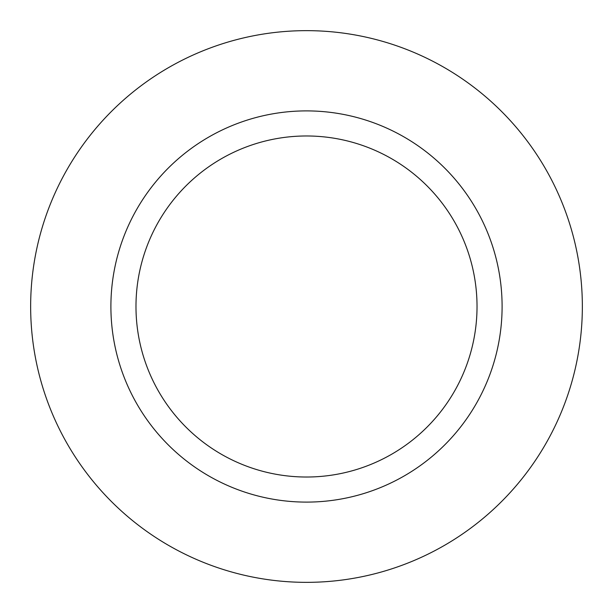 <?xml version="1.0" encoding="UTF-8"?>
<svg xmlns="http://www.w3.org/2000/svg" width="613" height="613" viewBox="0 0 613 613"><rect width="100%" height="100%" fill="white"/><g stroke="black" fill="none" stroke-linecap="round" stroke-linejoin="round"><path stroke-width="0.92" d="M582.35 306.5A275.85 275.85 0 0 0 168.575 67.606A275.85 275.85 0 0 0 168.575 545.394A275.85 275.85 0 0 0 582.35 306.5M502.101 306.5A195.601 195.601 0 0 1 208.696 475.895A195.601 195.601 0 0 1 208.696 137.105A195.601 195.601 0 0 1 502.101 306.5M477.029 306.5A170.529 170.529 0 0 0 221.239 158.821A170.529 170.529 0 0 0 221.239 454.179A170.529 170.529 0 0 0 477.029 306.5"/></g></svg>
